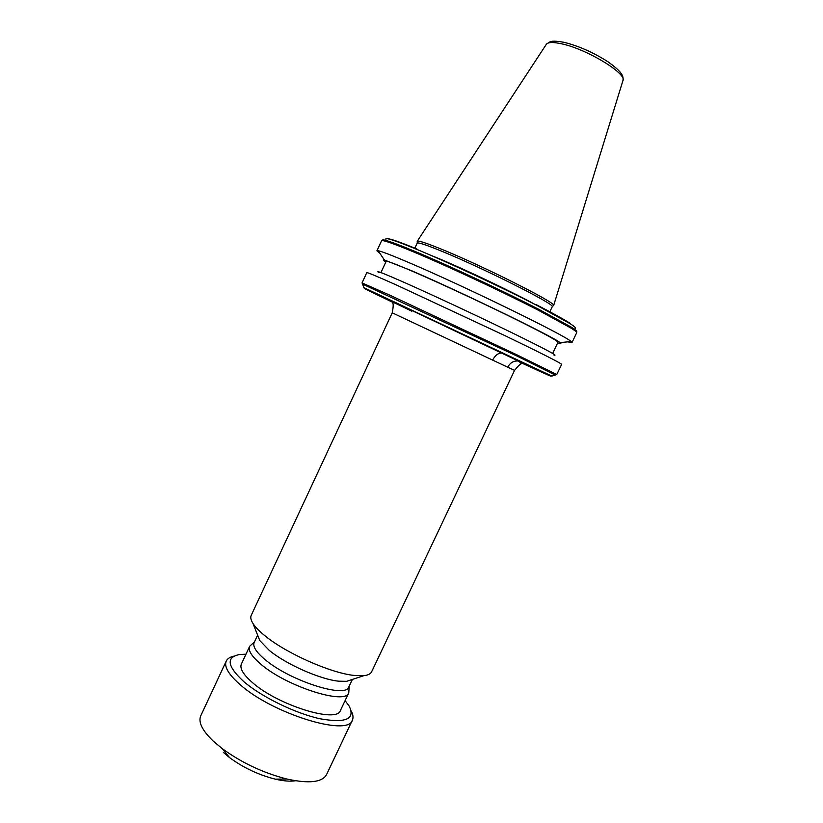<?xml version="1.0" encoding="UTF-8"?>
<svg xmlns="http://www.w3.org/2000/svg" width="823" height="823" viewBox="0 0 823 823"><rect width="100%" height="100%" fill="white"/><g stroke="black" fill="none" stroke-linecap="round" stroke-linejoin="round"><path stroke-width="1.23" d="M411.757 311.166C382.901 297.422 378.076 294.665 409.628 309.304L502.339 353.057C498.522 352.748 495.292 355.094 492.617 360.104L392.232 312.802C393.332 307.144 393.476 303.852 392.674 302.936C392.448 301.979 394.155 302.432 410.615 309.921L518.356 361.009C513.727 360.628 510.188 362.686 507.74 367.192L492.617 360.104M521.247 362.799C549.651 375.936 557.593 379.382 545.073 373.158L392.736 301.187C361.42 286.754 355.906 284.47 376.214 294.356L393.548 302.699M392.232 312.802L251.272 615.254C250.243 617.343 250.83 620.11 253.031 623.567C255.377 627.198 259.379 631.292 265.027 635.84C286.147 653.277 330.435 672.947 353.839 675.395L363.787 675.683C367.943 675.22 370.545 673.955 371.595 671.877L371.677 671.691M257.949 635.963L259.759 640.531L269.214 650.345C285.766 664.14 320.013 679.335 338.572 681.177L346.504 681.341L351.668 679.654M257.62 635.14L254.194 642.485C252.507 646.353 256.087 652.022 264.934 659.49C289.408 680.611 345.845 698.686 348.787 686.989L348.859 686.835M254.472 641.878L249.688 646.24C247.888 650.345 251.601 656.322 260.829 664.171C286.383 686.433 345.639 705.28 348.767 692.863L349.178 686.166M554.002 355.083C559.146 356.421 544.651 348.746 510.517 332.039C477.566 316.001 432.919 295.159 405.708 283.081C383.425 273.236 374.506 269.779 378.971 272.722M362.048 282.896L366.791 272.66C367.017 272.156 377.068 276.343 396.923 285.231L504.406 335.383C541.369 353.232 560.442 362.881 561.625 364.342L561.615 364.363M557.973 342.265L557.994 342.234C557.12 340.403 540.505 331.535 508.151 315.61C477.165 300.457 438.165 282.382 413.578 271.755C395.698 264.049 386.553 260.593 386.152 261.364L380.936 272.588M385.822 262.084C382.973 260.274 382.5 259.574 384.413 259.986L411.49 270.674C460.396 291.64 554.877 337.533 559.99 342.605C561.728 343.921 560.936 344.045 557.634 342.975M567.757 341.864L571.975 342.605L571.111 341.545C566.389 336 461.652 284.902 407.704 262.084C391.439 255.161 381.574 251.375 378.107 250.727L376.913 250.82L379.907 253.361M249.606 646.425L241.417 663.966C239.514 668.286 243.135 674.438 252.28 682.442C277.598 705.136 336.988 723.561 340.393 710.537L340.475 710.372M552.223 306.794L552.254 306.609C555.36 304.387 480.375 266.745 439.801 250.439C425.851 244.781 418.321 242.332 417.24 243.083L414.689 248.495M553.2 305.817L553.653 305.446C556.873 303.142 481.074 265.047 440.048 248.608C425.944 242.919 418.341 240.46 417.24 241.252L417.24 241.725M345.094 700.62L349.075 705.959C355.629 719.096 345.958 723.366 320.085 718.777C295.262 713.376 261.405 696.844 243.68 681.516C227.138 666.188 225.811 657.176 239.699 654.491L245.974 654.203M234.113 656.106C230.131 656.939 227.529 658.554 226.304 660.951C223.866 666.404 228.352 674.202 239.771 684.325C271.847 713.49 348.18 737.038 352.337 720.248C353.53 717.749 353.149 714.642 351.195 710.938M226.191 661.208L200.833 715.64C198.004 721.915 202.139 730.413 213.239 741.111L222.138 748.549C241.695 762.808 263.278 772.972 286.877 779.021C308.851 783.805 322.05 782.385 326.474 774.762L326.597 774.515M223.362 752.417L229.668 757.695C243.433 767.766 258.617 774.916 275.252 779.144C283.493 781.068 290.252 781.603 295.529 780.76M503.347 353.386L518.356 361.009M387.304 238.68C390.297 238.66 400.194 242.127 417.004 249.081M363.838 287.618L551.863 376.09L363.838 287.618L362.686 284.408M429.812 254.893L436.457 257.589C463.946 268.895 513.295 292.36 535.166 304.51M385.915 239.359C384.588 237.034 394.68 240.285 416.201 249.122C447.794 262.136 502.503 287.649 537.429 305.672L536.514 304.798C552.48 313.018 563.59 319.139 569.855 323.182L570.318 323.789C574.732 326.638 576.347 328.182 575.154 328.408M555.031 374.949L516.607 355.845L362.573 284.11L362.038 282.906L391.871 296.095L517.111 354.929L556.76 374.537L561.625 364.342M382.469 240.614C381.018 238.258 391.295 241.633 413.321 250.727C445.953 264.234 502.884 290.817 538.684 309.263L571.172 327.07C575.905 330.064 577.643 331.669 576.378 331.864M576.686 332.729L576.707 332.677C576.902 332.122 575.071 330.63 571.213 328.202L538.304 310.199C502.349 291.702 445.315 265.078 412.632 251.509C392.468 243.155 382.109 239.606 381.543 240.841L376.944 250.768M553.653 305.518L622.888 80.736C627.455 73.854 587.056 49.174 561.872 43.866C552.881 41.87 547.634 42.117 546.133 44.617L417.282 241.221L417.24 243.083M371.595 671.877L514.55 370.36L507.74 367.192M537.429 305.672L570.318 323.789M520.63 361.698C531.329 366.924 530.403 366.677 517.821 360.947M546.534 44.061L549.959 41.85C550.464 41.88 551.688 40.07 563.981 42.302M259.759 640.531L253.031 623.567M348.787 686.989L352.367 679.428M551.863 376.09L556.76 374.537M552.665 353.427L557.994 342.234M559.99 342.605L571.111 341.545M571.975 342.605L576.707 332.677M340.393 710.537L348.767 692.863M549.857 311.773L552.243 306.742M552.254 306.609L553.653 305.446M326.474 774.762L352.337 720.248M275.252 779.144L286.877 779.021M229.668 757.695L222.138 748.549M514.55 370.36C518.171 365.885 520.548 363.643 521.679 363.643L518.367 361.009M346.504 681.341L363.787 675.683M384.413 259.986L378.107 250.727M564.701 42.467C579.371 46.273 593.825 52.723 608.053 61.828C620.871 71.138 623.813 75.335 622.97 80.448"/></g></svg>
